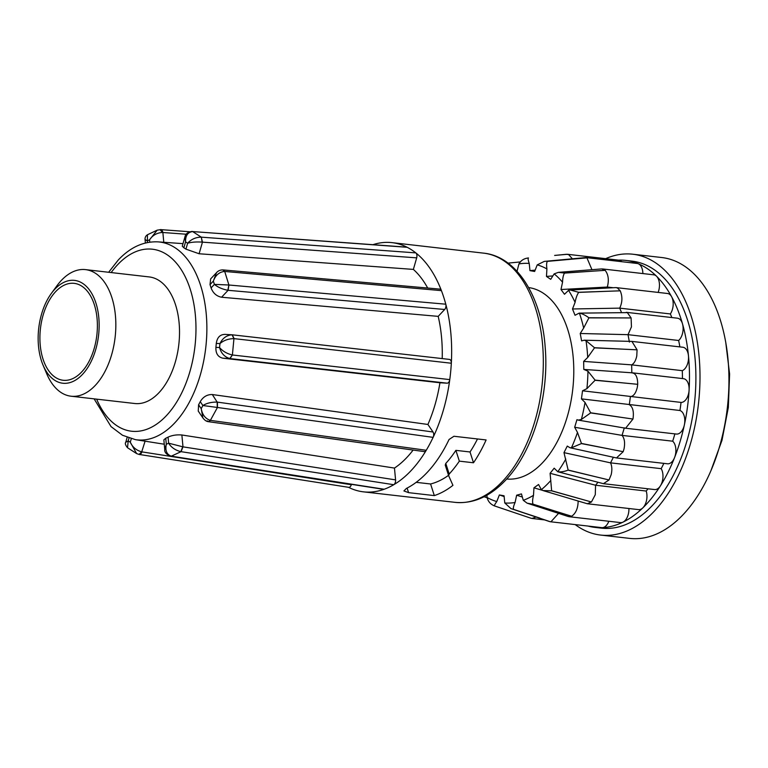 <?xml version="1.0" encoding="UTF-8"?>
<svg xmlns="http://www.w3.org/2000/svg" width="768" height="768" viewBox="0 0 768 768"><rect width="100%" height="100%" fill="white"/><g stroke="black" fill="none" stroke-linecap="round" stroke-linejoin="round"><path stroke-width="1.15" d="M51.331 293.453L56.986 285.706A63.706 37.085 96.5 0 1 85.555 269.626A63.706 37.085 96.5 0 1 113.971 344.89A63.706 37.085 96.5 0 1 71.04 396.211A63.706 37.085 96.5 0 1 46.858 374.083L43.104 365.261A51.763 30.134 96.5 0 1 39.667 322.09A51.763 30.134 96.5 0 1 51.331 293.453A51.763 30.134 96.5 0 1 86.928 286.954A51.763 30.134 96.5 0 1 97.632 341.539A51.763 30.134 96.5 0 1 72.614 381.638A51.763 30.134 96.5 0 1 43.104 365.261M71.04 396.211L134.726 403.507A63.706 37.085 -83.5 0 0 177.658 352.186A63.706 37.085 -83.5 0 0 149.242 276.931L85.555 269.626M41.338 322.646A48.778 28.397 96.5 0 1 74.208 283.354A48.778 28.397 96.5 0 1 95.962 340.973A48.778 28.397 96.5 0 1 63.091 380.266A48.778 28.397 96.5 0 1 41.338 322.646M407.117 488.064L408.586 492.653L434.323 495.6A125.414 73.008 -83.5 0 0 452.938 485.338L448.656 475.709L449.194 474.019A125.414 73.008 -83.5 0 0 459.35 461.146L455.875 450.355L470.026 451.978A112.56 65.52 -83.5 0 0 477.494 438.96M448.656 475.709L448.618 474.989M408.586 492.653L403.92 490.944L406.378 488.448A125.414 73.008 96.5 0 0 427.104 472.522A125.414 73.008 96.5 0 0 449.069 439.478L453.946 436.262L486.106 439.949A125.414 73.008 -83.5 0 1 473.501 462.768L470.026 451.978M207.178 420.854L208.282 421.661L210.557 420.384L208.579 421.709L424.214 451.594A3.984 2.314 -83.5 0 0 426.24 450.278A125.414 73.008 96.5 0 1 411.024 470.678A125.414 73.008 96.5 0 1 393.763 484.714A3.984 2.314 -83.5 0 0 395.578 479.885L394.464 468.077L181.872 434.986L182.986 446.851L168.624 443.184C171.312 447.494 175.392 450.307 180.883 451.632L182.698 446.813M164.755 449.491L163.853 439.872L165.744 438.24L166.31 444.288L164.755 449.491C164.362 452.122 166.301 454.368 170.554 456.23L383.472 489.322A3.984 2.314 -83.5 0 0 384.182 489.245A125.414 73.008 -83.5 0 0 393.763 484.714L181.056 451.661L182.986 446.851L395.578 479.885M171.475 456.192L384.182 489.245A125.414 73.008 96.5 0 1 363.456 491.846A125.414 73.008 96.5 0 1 348.49 487.296M394.464 468.077A109.488 63.734 -83.5 0 0 406.8 457.536A109.488 63.734 -83.5 0 0 413.117 450.058M198.586 404.784L201.206 408.643L202.896 417.926L198.25 411.091L198.586 404.784A99.994 58.205 -83.5 0 0 200.256 401.654C203.136 396.806 207.158 394.435 212.314 394.541L217.171 402.096C211.507 402.01 206.736 403.152 202.877 405.523L217.267 407.443L217.171 402.096M200.256 401.654L202.877 405.523L201.206 408.643C202.339 414.835 205.402 418.742 210.384 420.365L217.44 407.472L217.459 402.134L433.027 432.01L427.91 424.464L212.314 394.541M427.91 424.464A109.488 63.734 -83.5 0 0 439.93 382.762L447.11 383.174A3.984 2.314 -83.5 0 0 449.77 379.603A125.414 73.008 96.5 0 1 433.123 437.366A3.984 2.314 -83.5 0 0 433.027 432.01M222.797 358.176C217.949 357.034 215.654 353.424 215.904 347.357L219.571 347.568C221.126 353.242 224.506 356.899 229.728 358.55L232.387 354.979L230.006 358.589L222.797 358.176L439.93 382.762M215.904 347.357A99.994 58.205 -83.5 0 0 216.278 343.402C217.162 337.43 220.09 334.435 225.062 334.406M442.205 358.579A109.488 63.734 -83.5 0 0 438.192 316.368L444.682 309.485A3.984 2.314 -83.5 0 0 445.786 304.195A125.414 73.008 96.5 0 1 451.325 363.235A3.984 2.314 -83.5 0 0 449.443 359.405A3.984 2.314 -83.5 0 0 449.366 359.395L232.406 334.829M221.568 297.235C216.518 296.208 213.014 293.098 211.075 287.904L214.397 284.381C217.766 287.184 222.24 289.152 227.808 290.285L228.912 285.005L228.096 290.314L221.568 297.235L438.192 316.368M211.075 287.904A99.994 58.205 -83.5 0 0 210.01 284.621L210.653 278.89L216.442 272.755L213.341 281.098C215.501 275.242 219.235 272.016 224.544 271.44L222.864 269.914C220.176 269.904 218.035 270.854 216.442 272.755M427.699 288.038A109.488 63.734 -83.5 0 0 413.366 269.405L416.688 257.856A3.984 2.314 -83.5 0 0 415.814 252.883A125.414 73.008 96.5 0 1 441.418 290.63A3.984 2.314 -83.5 0 0 439.824 289.104L223.171 269.933L224.717 271.459L441.418 290.63A125.414 73.008 -83.5 0 1 445.786 304.195L229.085 285.024M199.104 253.757L185.942 249.139L187.642 243.226C191.626 242.093 196.464 241.728 202.166 242.122L201.283 237.149L202.454 242.15L199.104 253.757L413.366 269.405M185.942 249.139A99.994 58.205 -83.5 0 0 183.859 247.786L182.275 246.163L184.973 236.803L185.558 241.872C185.424 235.613 187.795 232.176 192.672 231.571L192.106 231.418C187.862 232.09 185.482 233.885 184.973 236.803M578.218 420.106L625.603 428.237L632.976 419.04L590.611 412.925L581.366 419.462L578.218 420.106L576.95 419.674L574.675 427.258L577.478 432.422L581.453 443.443L610.762 449.261L581.405 443.578L571.43 447.802L569.971 447.744L567.274 446.074L563.981 452.64L568.147 470.045L596.851 477.043L568.08 470.15C563.981 471.677 560.554 472.205 557.789 471.744L603.418 483.686L609.024 479.971L611.194 474.624C612.23 469.987 612.01 466.061 610.541 462.854L661.171 468.662A122.429 71.27 -83.5 0 0 663.859 463.363M632.976 419.04C634.051 411.619 632.822 406.838 629.309 404.698L630.403 396.624C633.571 396.269 635.866 393.187 637.286 387.389L637.709 384.317C637.642 376.906 635.674 373.094 631.814 372.874L631.67 364.858C634.118 363.504 635.818 360.518 636.778 355.93L637.075 349.824L631.91 341.405L584.16 340.205L586.032 340.704L594.47 347.712L624.403 349.219L594.49 347.856L587.702 357.466L583.651 361.402L583.795 369.418L632.698 372.854L683.443 378.672A11.942 6.95 -83.5 0 1 689.088 390.211A134.381 78.221 96.5 0 1 684.355 424.954A134.381 78.221 96.5 0 1 674.563 457.574A134.381 78.221 96.5 0 1 660.403 485.866A134.381 78.221 96.5 0 1 642.816 507.888A134.381 78.221 96.5 0 1 623.021 522.134A134.381 78.221 96.5 0 1 602.352 527.654A134.381 78.221 96.5 0 1 594.97 527.405A134.381 78.221 96.5 0 1 588.058 526.061M625.603 428.237L676.406 434.054A11.942 6.95 -83.5 0 0 684.355 424.954A11.942 6.95 -83.5 0 0 679.939 410.506A122.429 71.27 -83.5 0 0 681.034 402.422L582.528 390.797L586.915 388.646L595.075 380.275L625.027 383.088L595.075 380.122L587.952 371.165L583.795 369.418M682.445 378.557A122.429 71.27 -83.5 0 0 682.291 370.666L631.67 364.858L583.651 361.402M629.405 342.086L628.022 334.675L631.45 326.861L631.104 317.942L627.35 312.614L579.149 313.133L575.021 315.274L572.496 308.976L575.088 302.371C575.894 298.013 577.094 294.682 578.678 292.378L607.853 291.264L578.621 292.282L570.24 290.006L568.531 290.352L564.48 294.269L560.986 289.507L562.55 282.211C562.685 277.891 563.338 274.858 564.528 273.11L593.059 271.142L564.451 273.034L558.374 272.362L554.15 273.888L550.704 279.331L546.47 276.432L546.912 268.934C546.374 264.95 546.538 262.426 547.411 261.37A126.288 73.517 96.5 0 1 547.411 261.37L575.174 258.893L544.272 261.398L537.226 264.874L534.634 271.469L529.958 270.634L529.238 263.443C528.077 260.064 527.827 258.24 528.499 257.962L528.413 257.971C524.102 258.413 520.944 260.4 518.938 263.923L517.027 271.296M583.661 328.042L588.893 317.875L618.547 317.894L588.854 317.75C585.312 315.168 582.163 313.632 579.408 313.142A120.403 70.09 -83.5 0 1 583.661 328.042L580.224 333.494L581.616 340.906L584.16 340.205M679.862 346.906A122.429 71.27 -83.5 0 0 678.643 340.483L628.022 334.675L580.224 333.494M486.931 495.216L487.094 497.491C488.083 501.523 490.579 504.346 494.602 505.968M504 496.502L499.373 494.947L504.058 495.782L504.778 502.973L510.941 508.589L549.485 521.549L550.973 521.76L558.557 513.37M521.914 496.896L516.653 495.197L521.453 493.91L523.286 500.304L527.126 503.174L568.426 516.557L571.642 516.25C575.894 513.312 578.064 508.224 578.141 500.986M542.477 490.349L533.952 487.814L538.55 484.502L541.363 489.648L542.938 490.55L587.28 503.741L591.437 501.994L595.277 494.726L595.565 485.232L646.195 491.04A122.429 71.27 -83.5 0 0 648.038 488.803M591.437 501.994L551.635 490.752L550.099 473.299L554.179 468.182L557.789 471.744A120.403 70.09 -83.5 0 0 565.805 459.043M609.024 479.971L596.851 477.043M569.971 447.744L616.493 457.939L623.184 451.69L624.048 448.81C625.171 442.829 624.499 438.355 622.051 435.389L672.682 441.197A122.429 71.27 -83.5 0 0 674.88 433.882M623.184 451.69L610.762 449.261M618.538 260.141A134.381 78.221 96.5 0 1 625.584 260.4A134.381 78.221 96.5 0 1 638.323 263.76A134.381 78.221 96.5 0 1 656.544 276.23A134.381 78.221 96.5 0 1 671.606 296.717A134.381 78.221 96.5 0 1 682.493 323.827A11.942 6.95 -83.5 0 0 678.566 318.49A11.942 6.95 -83.5 0 0 677.434 318.192L626.304 312.326M621.456 312.384L619.709 308.141C622.445 302.323 622.608 296.554 620.227 290.822L617.318 287.904L615.667 287.597L570.24 290.006M671.837 317.549A122.429 71.27 -83.5 0 0 670.339 313.939A11.942 6.95 -83.5 0 0 671.606 296.717A11.942 6.95 -83.5 0 0 668.65 293.789A11.942 6.95 -83.5 0 0 667.517 293.491L616.253 287.616M608.054 288L607.306 287.05C609.149 280.186 608.429 274.618 605.165 270.336L601.718 268.925L558.374 272.362M658.118 292.416A11.942 6.95 -83.5 0 0 656.544 276.23A11.942 6.95 -83.5 0 0 654.922 275.117A11.942 6.95 -83.5 0 0 653.789 274.819L602.438 268.934M591.955 269.693L586.944 257.866L585.802 257.568L544.272 261.398M642.874 273.571A11.942 6.95 -83.5 0 0 638.323 263.76A11.942 6.95 -83.5 0 0 637.19 263.462L585.802 257.568M572.362 258.749L568.608 254.582L566.4 254.304M621.706 261.686A11.942 6.95 -83.5 0 0 619.987 260.477A11.942 6.95 -83.5 0 0 618.854 260.179L567.466 254.285L554.65 255.427L566.602 254.275M625.584 260.4L632.016 261.139A134.381 78.221 96.5 0 1 644.755 264.49A134.381 78.221 96.5 0 1 692.87 414.691A134.381 78.221 96.5 0 1 601.402 528.144L594.97 527.405M678.643 340.483A11.942 6.95 -83.5 0 0 682.493 323.827A134.381 78.221 96.5 0 1 688.454 355.718A134.381 78.221 96.5 0 1 689.088 390.211A11.942 6.95 -83.5 0 1 681.034 402.422M605.654 258.662A141.341 82.282 96.5 0 1 632.803 254.218A141.341 82.282 96.5 0 1 646.214 257.741A141.341 82.282 96.5 0 1 696.816 415.728A141.341 82.282 96.5 0 1 600.614 535.066A141.341 82.282 96.5 0 1 587.203 531.533A141.341 82.282 96.5 0 1 575.174 524.592M632.803 254.218L661.757 257.53A141.341 82.282 96.5 0 1 675.158 261.062A141.341 82.282 96.5 0 1 725.77 419.05A141.341 82.282 96.5 0 1 629.558 538.378L600.614 535.066M506.698 479.002A96.355 56.083 -83.5 0 0 567.677 415.277A96.355 56.083 -83.5 0 0 555.907 305.51A96.355 56.083 -83.5 0 0 528.643 287.568M434.323 495.6L430.579 483.984A112.56 65.52 -83.5 0 0 448.531 475.325M448.598 475.526L445.248 465.101L445.786 463.421A112.56 65.52 -83.5 0 0 455.875 450.355M445.248 465.101L448.627 475.613M459.35 461.146L473.501 462.768M416.179 482.333L430.579 483.984M616.493 457.939L667.488 463.786A11.942 6.95 -83.5 0 0 674.563 457.574A11.942 6.95 -83.5 0 0 672.682 441.197M603.418 483.686L654.586 489.552A11.942 6.95 -83.5 0 0 660.403 485.866A11.942 6.95 -83.5 0 0 661.171 468.662M587.28 503.741L638.563 509.616A11.942 6.95 -83.5 0 0 642.816 507.888A11.942 6.95 -83.5 0 0 646.195 491.04M569.165 516.72L620.525 522.605A11.942 6.95 -83.5 0 0 623.021 522.134A11.942 6.95 -83.5 0 0 628.915 508.512M516.653 495.197L515.078 502.493C513.504 506.074 513.014 508.368 513.6 509.366L550.31 521.741L601.699 527.626A11.942 6.95 -83.5 0 0 602.352 527.654A11.942 6.95 -83.5 0 0 608.832 521.261M682.291 370.666A11.942 6.95 -83.5 0 0 688.454 355.718A11.942 6.95 -83.5 0 0 682.867 347.242L631.91 341.405M574.675 427.258L622.051 435.389L624.326 427.805M563.981 452.64L610.541 462.854L613.363 457.267M550.099 473.299L595.565 485.232L597.974 482.294M579.581 498.672L551.549 490.829L542.938 490.55M533.952 487.814L533.501 495.312C532.483 499.44 532.33 502.397 533.03 504.163L560.141 512.669L532.944 504.211L527.126 503.174M539.837 518.083L510.941 508.589M494.275 505.843L520.07 514.55M530.861 518.16L531.974 518.458L536.045 517.037M560.986 289.507L607.306 287.05L613.219 287.722M572.496 308.976L619.709 308.141L670.339 313.939M582.528 390.797L581.434 398.87L679.939 410.506M581.434 398.87L585.034 402.451L590.64 412.781L620.371 417.216M571.642 516.25L560.141 512.669M499.373 494.947L496.781 501.542C494.784 504.336 494.083 505.814 494.688 506.006M509.702 264.413L508.243 263.28M534.912 270.163L529.958 270.634M586.944 257.866L575.174 258.893M552.355 275.962L546.47 276.432M605.165 270.336L593.059 271.142M620.227 290.822L607.853 291.264M631.104 317.942L618.547 317.894M637.075 349.824L624.403 349.219M637.709 384.317L625.027 383.088M129.014 438.086L128.208 440.87L125.75 442.272C124.867 443.395 125.462 445.219 127.517 447.734L136.637 453.6L139.094 454.435L141.725 451.843C136.339 450.374 132.528 447.168 130.291 442.224L136.637 453.6M131.29 438.768L130.291 442.224L128.208 440.87L127.517 447.725M165.744 438.24A99.994 58.205 -83.5 0 0 168.058 437.146L168.624 443.184L166.31 444.288C165.053 450.614 166.723 454.579 171.312 456.163L181.056 451.661M208.598 421.709L208.282 421.661C206.4 421.45 204.605 420.202 202.896 417.926M216.278 343.402L219.955 343.603L219.571 347.568C222.778 351.274 227.04 353.741 232.387 354.979L233.942 338.621L232.003 334.79C226.57 335.261 222.557 338.198 219.955 343.603C223.651 340.397 228.317 338.736 233.942 338.621L451.325 363.235A125.414 73.008 -83.5 0 1 449.77 379.603L232.56 355.008M210.01 284.621L213.341 281.098L214.397 284.381L228.912 285.005L224.717 271.459M183.859 247.786L185.558 241.872L187.642 243.226C191.27 239.222 195.821 237.197 201.283 237.149L192.672 231.571L407.194 247.296A3.984 2.314 -83.5 0 0 406.656 247.142L192.835 231.581M149.77 242.16L149.549 239.808C152.688 235.19 157.037 232.752 162.586 232.474L160.061 229.709M160.723 229.632L157.21 230.15L147.446 234.749L147.379 242.563M145.382 243.014L145.046 239.405L147.226 240.912L149.549 239.808L157.21 230.16M145.085 441.187L141.725 451.843M160.234 229.718C161.347 229.181 162.221 230.102 162.874 232.502L162.586 232.474M416.688 257.856L202.166 242.122M444.682 309.485L227.808 290.285M447.11 383.174L229.728 358.55M168.058 437.146C172.022 435.283 176.63 434.563 181.872 434.986M139.19 454.445L348.71 487.334A3.984 2.314 -83.5 0 0 351.302 484.733L142.003 451.891C140.909 454.176 139.862 454.982 138.874 454.33M232.272 334.819L234.115 338.64M163.786 242.285L162.874 232.502L186.211 234.221M210.557 420.384L426.24 450.278A125.414 73.008 -83.5 0 0 433.123 437.366L217.44 407.472M201.456 237.168L415.814 252.883A125.414 73.008 -83.5 0 0 407.194 247.296A125.414 73.008 96.5 0 0 392.026 242.64L483.686 253.152C516.643 256.416 541.709 296.65 545.194 347.318C549.37 396.355 532.973 451.882 505.45 480.355C489.907 496.666 473.126 504 455.117 502.358A125.414 73.008 -83.5 0 0 502.685 481.181A125.414 73.008 -83.5 0 0 542.64 345.158A125.414 73.008 -83.5 0 0 483.686 253.152M372.95 244.675A125.414 73.008 96.5 0 1 392.026 242.64M182.995 243.648L158.083 241.872A99.571 57.965 96.5 0 1 206.227 313.853A99.571 57.965 96.5 0 1 174.614 423.043A99.571 57.965 96.5 0 1 135.418 439.651L122.496 435.254L111.034 426.605L94.118 398.851M96.653 399.149A91.613 53.328 -83.5 0 0 166.291 415.766A91.613 53.328 -83.5 0 0 190.195 289.104A91.613 53.328 -83.5 0 0 117.667 264.672A91.613 53.328 -83.5 0 0 111.158 272.563M546.912 268.934A120.403 70.09 -83.5 0 0 542.141 266.592A120.403 70.09 -83.5 0 0 537.226 264.874M449.194 474.019L445.786 463.421M571.43 447.802A120.403 70.09 -83.5 0 0 577.478 432.422M541.363 489.648A120.403 70.09 -83.5 0 0 550.81 480.49M523.286 500.304A120.403 70.09 -83.5 0 0 533.501 495.312M504.778 502.973A120.403 70.09 -83.5 0 0 515.078 502.493M487.094 497.491A120.403 70.09 -83.5 0 0 496.781 501.542M529.238 263.443A120.403 70.09 -83.5 0 0 518.938 263.923M562.55 282.211A120.403 70.09 -83.5 0 0 554.15 273.888M575.088 302.371A120.403 70.09 -83.5 0 0 568.531 290.352M587.702 357.466A120.403 70.09 -83.5 0 0 586.032 340.704M586.915 388.646A120.403 70.09 -83.5 0 0 587.952 371.165M581.366 419.462A120.403 70.09 -83.5 0 0 585.034 402.451M363.456 491.846L455.117 502.358M108.634 272.275L118.31 259.939C130.358 247.219 143.616 241.2 158.083 241.872M725.712 342.058L729.6 373.987L728.333 407.434L721.997 440.304L710.986 470.525M531.974 518.458L544.56 519.898M531.139 518.275L516.163 513.235M487.142 497.77L484.07 496.752M520.195 261.946L508.714 263.05M145.046 239.405C144.941 237.427 145.747 235.872 147.446 234.749M125.75 442.272L127.152 437.405M224.678 334.368L231.869 334.781M449.443 359.405L232.339 334.819M189.638 231.744L160.848 229.632M135.418 439.651L164.256 444.221"/></g></svg>
